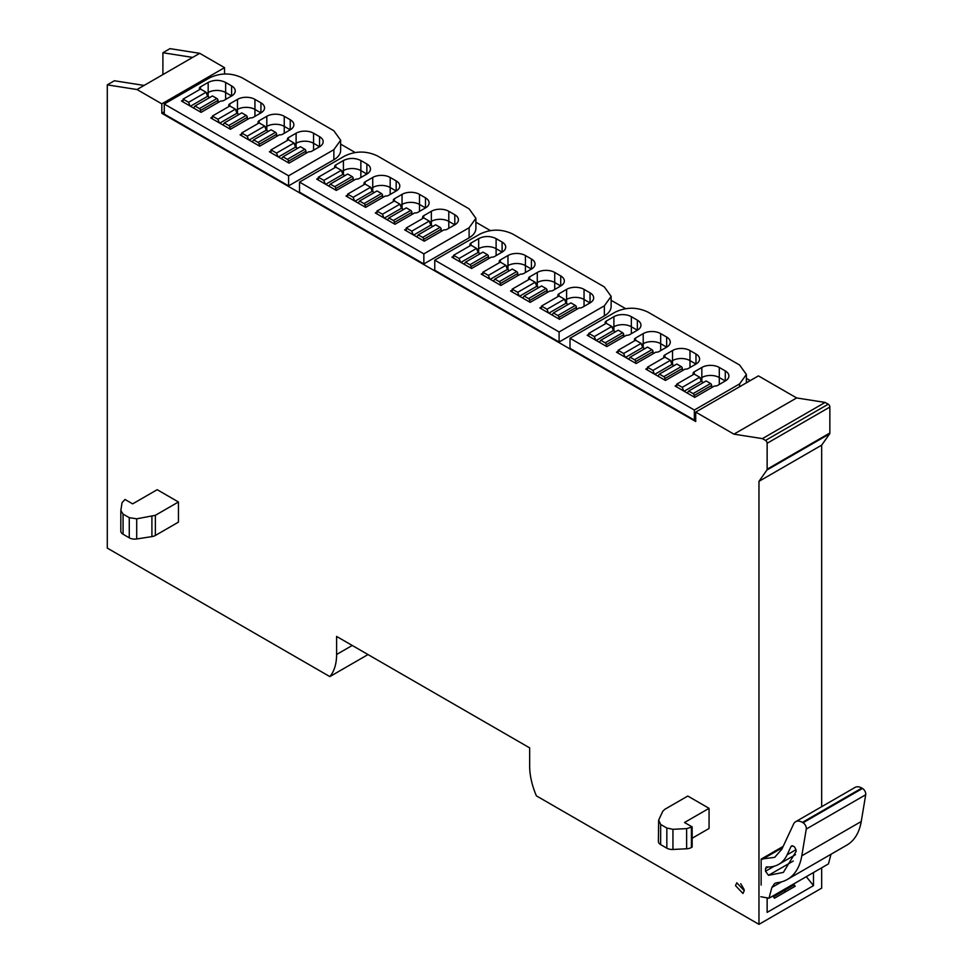 <?xml version="1.0" encoding="UTF-8"?>
<svg xmlns="http://www.w3.org/2000/svg" width="973" height="973" viewBox="0 0 973 973"><rect width="100%" height="100%" fill="white"/><g stroke="black" fill="none" stroke-linecap="round" stroke-linejoin="round"><path stroke-width="1.46" d="M806.301 876.673L813.501 885.625L767.138 912.382L767.138 897.921M813.501 872.526L813.501 885.625M695.707 412.09L733.934 434.153L796.644 397.945L758.417 375.882L695.707 412.09L695.707 421.528L161.822 113.294L161.822 103.856L224.532 67.648L224.532 73.984M161.822 113.294L164.267 111.883M340.647 144.126L355.145 152.506M475.894 222.209L490.392 230.589M611.129 300.292L625.639 308.66M746.376 378.375L750.232 380.601M676.758 385.089L675.116 386.038L694.746 397.373L714.377 386.038A3.856 2.226 0 0 0 717.648 385.405L725.286 380.99L719.29 377.536A12.345 7.127 0 0 0 701.837 377.536L700.195 378.485L701.837 377.536A12.345 7.127 180 0 1 719.29 377.536L725.286 380.99A12.345 7.127 0 0 0 728.899 375.955A12.345 7.127 0 0 0 725.286 370.92L719.29 367.453A12.345 7.127 0 0 0 701.837 367.453L694.199 371.868A3.856 2.226 0 0 0 693.068 373.437A3.856 2.226 0 0 0 693.506 374.471M647.434 368.171L645.804 369.108L665.435 380.443L685.065 369.108A3.856 2.226 0 0 0 688.337 368.475L695.975 364.072L689.979 360.606A12.345 7.127 0 0 0 672.525 360.606L670.884 361.555L672.525 360.606A12.345 7.127 180 0 1 689.979 360.606L695.975 364.072A12.345 7.127 0 0 0 699.587 359.037A12.345 7.127 0 0 0 695.975 354.002L689.979 350.535A12.345 7.127 0 0 0 672.525 350.535L664.887 354.938A3.856 2.226 0 0 0 663.756 356.519A3.856 2.226 0 0 0 664.194 357.541M618.123 351.241L616.493 352.19L636.123 363.525L655.753 352.19A3.856 2.226 0 0 0 659.025 351.557L666.663 347.154L660.667 343.688A12.345 7.127 0 0 0 643.214 343.688L641.572 344.637L643.214 343.688A12.345 7.127 180 0 1 660.667 343.688L666.663 347.154A12.345 7.127 0 0 0 670.275 342.107A12.345 7.127 0 0 0 666.663 337.072L660.667 333.605A12.345 7.127 0 0 0 643.214 333.605L635.576 338.02A3.856 2.226 0 0 0 634.445 339.589A3.856 2.226 0 0 0 634.883 340.623M612.26 327.706L613.902 326.758A12.345 7.127 180 0 1 631.355 326.758L637.351 330.224A12.345 7.127 0 0 0 640.964 325.189A12.345 7.127 0 0 0 637.351 320.153L631.355 316.687L631.355 326.758A12.345 7.127 180 0 0 613.902 326.758L612.26 327.706M541.511 307.006L539.869 307.954L559.499 319.29L579.142 307.954A3.856 2.226 0 0 0 582.413 307.322L590.039 302.919L584.043 299.453A12.345 7.127 0 0 0 566.59 299.453L564.948 300.402L566.59 299.453A12.345 7.127 180 0 1 584.043 299.453L590.039 302.919A12.345 7.127 0 0 0 593.664 297.872A12.345 7.127 0 0 0 590.039 292.837L584.043 289.37A12.345 7.127 0 0 0 566.59 289.37L558.964 293.785A3.856 2.226 0 0 0 557.833 295.354A3.856 2.226 0 0 0 558.271 296.388M512.199 290.088L510.557 291.024L530.188 302.36L549.83 291.024A3.856 2.226 0 0 0 553.102 290.404L560.728 285.989L554.732 282.523A12.345 7.127 0 0 0 537.278 282.523L535.636 283.471L537.278 282.523A12.345 7.127 180 0 1 554.732 282.523L560.728 285.989A12.345 7.127 0 0 0 564.34 280.954A12.345 7.127 0 0 0 560.728 275.918L554.732 272.452A12.345 7.127 0 0 0 537.278 272.452L529.653 276.855A3.856 2.226 0 0 0 528.521 278.436A3.856 2.226 0 0 0 528.959 279.458M482.888 273.158L481.246 274.106L500.876 285.442L520.519 274.106A3.856 2.226 0 0 0 523.79 273.474L531.416 269.071L525.42 265.605A12.345 7.127 0 0 0 507.967 265.605L506.325 266.553L507.967 265.605A12.345 7.127 180 0 1 525.42 265.605L531.416 269.071A12.345 7.127 0 0 0 535.028 264.036A12.345 7.127 0 0 0 531.416 258.988L525.42 255.534A12.345 7.127 0 0 0 507.967 255.534L500.341 259.937A3.856 2.226 0 0 0 499.21 261.506A3.856 2.226 0 0 0 499.648 262.54M477.013 249.635L478.655 248.687A12.345 7.127 180 0 1 496.108 248.687L502.104 252.141A12.345 7.127 0 0 0 505.717 247.106A12.345 7.127 0 0 0 502.104 242.07L496.108 238.604L496.108 248.687A12.345 7.127 180 0 0 478.655 248.687L477.013 249.635M406.264 228.923L404.634 229.871L424.264 241.207L443.895 229.871A3.856 2.226 0 0 0 447.166 229.239L454.805 224.836L448.796 221.37A12.345 7.127 0 0 0 431.355 221.37L429.713 222.318L431.355 221.37A12.345 7.127 180 0 1 448.796 221.37L454.805 224.836A12.345 7.127 0 0 0 458.417 219.789A12.345 7.127 0 0 0 454.805 214.753L448.796 211.287A12.345 7.127 0 0 0 431.355 211.287L423.717 215.702A3.856 2.226 0 0 0 422.586 217.271A3.856 2.226 0 0 0 423.024 218.305M376.952 212.005L375.323 212.941L394.953 224.277L414.583 212.941A3.856 2.226 0 0 0 417.855 212.321L425.493 207.906L419.485 204.439A12.345 7.127 0 0 0 402.044 204.439L400.402 205.388L402.044 204.439A12.345 7.127 180 0 1 419.485 204.439L425.493 207.906A12.345 7.127 0 0 0 429.105 202.871A12.345 7.127 0 0 0 425.493 197.835L419.485 194.369A12.345 7.127 0 0 0 402.044 194.369L394.406 198.772A3.856 2.226 0 0 0 393.274 200.353A3.856 2.226 0 0 0 393.712 201.387M347.641 195.074L346.011 196.023L365.641 207.358L385.272 196.023A3.856 2.226 0 0 0 388.543 195.391L396.181 190.988L390.173 187.521A12.345 7.127 0 0 0 372.732 187.521L371.078 188.47L372.732 187.521A12.345 7.127 180 0 1 390.173 187.521L396.181 190.988A12.345 7.127 0 0 0 399.794 185.952A12.345 7.127 0 0 0 396.181 180.905L390.173 177.451A12.345 7.127 0 0 0 372.732 177.451L365.094 181.854A3.856 2.226 0 0 0 363.963 183.435A3.856 2.226 0 0 0 364.401 184.456M341.766 171.552L343.42 170.603A12.345 7.127 180 0 1 360.861 170.603L366.87 174.058A12.345 7.127 0 0 0 370.482 169.022A12.345 7.127 0 0 0 366.87 163.987L360.861 160.521L360.861 170.603A12.345 7.127 180 0 0 343.42 170.603L341.766 171.552M271.017 150.839L269.387 151.788L289.017 163.123L308.648 151.788A3.856 2.226 0 0 0 311.919 151.156L319.558 146.753L313.561 143.286A12.345 7.127 0 0 0 296.108 143.286L294.466 144.235L296.108 143.286A12.345 7.127 180 0 1 313.561 143.286L319.558 146.753A12.345 7.127 0 0 0 323.17 141.717A12.345 7.127 0 0 0 319.558 136.67L313.561 133.216A12.345 7.127 0 0 0 296.108 133.216L288.47 137.619A3.856 2.226 0 0 0 287.339 139.188A3.856 2.226 0 0 0 287.777 140.221M241.705 133.921L240.076 134.858L259.706 146.193L279.336 134.858A3.856 2.226 0 0 0 282.608 134.238L290.246 129.823L284.25 126.368A12.345 7.127 0 0 0 266.797 126.368L265.155 127.317L266.797 126.368A12.345 7.127 180 0 1 284.25 126.368L290.246 129.823A12.345 7.127 0 0 0 293.858 124.787A12.345 7.127 0 0 0 290.246 119.752L284.25 116.286A12.345 7.127 0 0 0 266.797 116.286L259.159 120.701A3.856 2.226 0 0 0 258.027 122.27A3.856 2.226 0 0 0 258.465 123.303M212.394 116.991L210.764 117.94L230.394 129.275L250.025 117.94A3.856 2.226 0 0 0 253.296 117.307L260.934 112.904L254.938 109.438A12.345 7.127 0 0 0 237.485 109.438L235.843 110.387L237.485 109.438A12.345 7.127 180 0 1 254.938 109.438L260.934 112.904A12.345 7.127 0 0 0 264.547 107.869A12.345 7.127 0 0 0 260.934 102.834L254.938 99.368A12.345 7.127 0 0 0 237.485 99.368L229.847 103.77A3.856 2.226 0 0 0 228.716 105.352A3.856 2.226 0 0 0 229.154 106.373M206.531 93.469L208.173 92.52A12.345 7.127 180 0 1 225.627 92.52L231.623 95.974A12.345 7.127 0 0 0 235.235 90.939A12.345 7.127 0 0 0 231.623 85.904L225.627 82.437L225.627 92.52A12.345 7.127 180 0 0 208.173 92.52L206.531 93.469M767.138 469.205L829.86 432.997A2.311 1.338 -120 0 1 829.641 433.824L821.674 445.148L758.964 481.355L766.919 470.032A2.311 1.338 -120 0 0 767.138 469.205L767.138 443.262A2.311 1.338 -120 0 0 765.508 440.428L762.394 438.628L825.116 402.421L796.644 397.945M762.394 438.628L733.934 434.153M829.86 432.997L829.86 407.055A2.311 1.338 -120 0 0 828.218 404.221L825.116 402.421M821.674 867.807L821.674 888.142L758.964 924.35L758.964 481.355M821.674 445.148L821.674 806.678M352.25 645.452L336.597 654.488L336.597 636.427L529.653 747.872L529.653 765.946A57.845 33.398 60 0 0 536.403 795.865L758.964 924.35M785.807 891.682L784.116 890.696M336.597 654.488A57.845 33.398 60 0 1 329.835 676.6L368.013 654.561M162.905 74.568L162.905 52.749L192.63 57.407L137.011 89.528L107.285 84.858L107.285 548.103L329.835 676.6M162.905 52.749L169.995 48.65L199.72 53.32L192.63 57.407M107.285 84.858L114.376 80.759L144.089 85.429M199.72 53.32L224.532 67.648M137.011 89.528L161.822 103.856M767.138 898.626L768.098 898.079M793.494 884.08L795.221 886.233L774.508 898.201L772.769 896.036M735.515 885.625L736.792 882.803L744.236 890.66L742.958 893.482L735.515 885.625M709.062 808.332L684.518 822.501L692.156 826.904L686.634 828.619L672.951 829.312L666.833 828.023L660.643 824.447L658.648 820.154L662.722 811.373L664.717 809.378L687.789 796.048L709.062 808.332L709.062 828.473L692.156 838.24M157.188 489.699L178.448 501.983L178.448 522.136L155.376 535.454L155.376 515.301L136.707 518.816L129.263 517.66L123.072 514.085L120.834 510.545L122.039 502.652L125.006 499.465L132.644 503.868L157.188 489.699M660.643 824.447L660.643 844.6A7.711 4.451 0 0 1 658.38 841.45L658.648 820.154M660.643 844.6L666.833 848.176A7.711 4.451 0 0 0 672.951 849.465L686.634 848.772A7.711 4.451 0 0 0 691.414 847.483L692.156 847.057L692.156 826.904M120.834 530.699A7.711 4.451 0 0 0 120.81 531.088L120.834 510.545M178.448 501.983L155.376 515.301M120.81 531.088A7.711 4.451 0 0 0 123.072 534.238L129.263 537.814A7.711 4.451 0 0 0 136.707 538.957L151.91 536.61A7.711 4.451 0 0 0 155.376 535.454M217.988 102.591L217.988 100.389A1.545 0.888 -120 0 0 216.894 98.504L212.467 95.95L195.026 106.021L193.603 108.039M200.535 112.041L200.535 110.46A1.545 0.888 -120 0 0 199.441 108.575L195.026 106.021M209.742 97.519L207.626 96.291L206.057 92.24L200.535 89.054L200.535 86.852A3.856 2.226 0 0 0 199.404 88.421A3.856 2.226 0 0 0 199.842 89.455M190.015 105.96L188.604 102.311L183.082 99.124L183.082 101.958M183.082 99.124L200.535 89.054M188.604 102.311L206.057 92.24M190.453 106.215L207.626 96.291M247.3 119.509L247.3 117.307A1.545 0.888 -120 0 0 246.205 115.422L241.778 112.868L224.337 122.939L222.914 124.958M229.847 128.959L229.847 127.39A1.545 0.888 -120 0 0 228.752 125.493L224.337 122.939M239.054 114.437L236.938 113.221L235.369 109.158L229.847 105.972L212.394 116.055L212.394 118.888M219.326 122.89L217.916 119.241L212.394 116.055M217.916 119.241L235.369 109.158M219.764 123.133L236.938 113.221M276.612 136.439L276.612 134.238A1.545 0.888 -120 0 0 275.517 132.34L271.102 129.786L253.649 139.869L252.226 141.876M259.159 145.889L259.159 144.308A1.545 0.888 -120 0 0 258.064 142.423L253.649 139.869M268.366 131.367L266.249 130.139L264.68 126.089L259.159 122.902L241.705 132.973L241.705 135.806M248.638 139.808L247.227 136.159L241.705 132.973M247.227 136.159L264.68 126.089M249.076 140.063L266.249 130.139M305.923 153.357L305.923 151.156A1.545 0.888 -120 0 0 304.829 149.27L300.414 146.716L282.961 156.787L281.538 158.806M288.47 162.807L288.47 161.226A1.545 0.888 -120 0 0 287.388 159.341L282.961 156.787M297.677 148.285L295.561 147.069L293.992 143.007L288.47 139.82L271.017 149.903L271.017 152.737M277.95 156.738L276.539 153.077L271.017 149.903M276.539 153.077L293.992 143.007M278.387 156.981L295.561 147.069M353.235 180.674L353.235 178.473A1.545 0.888 -120 0 0 352.141 176.575L347.714 174.021L330.261 184.104L328.85 186.123M335.782 190.124L335.782 188.543A1.545 0.888 -120 0 0 334.688 186.658L330.261 184.104M344.989 175.602L342.873 174.374L341.292 170.324L335.782 167.137L335.782 164.936A3.856 2.226 0 0 0 334.651 166.505A3.856 2.226 0 0 0 335.089 167.538M325.262 184.043L323.839 180.394L318.329 177.208L318.329 180.041M318.329 177.208L335.782 167.137M323.839 180.394L341.292 170.324M325.687 184.298L342.873 174.374M382.547 197.592L382.547 195.391A1.545 0.888 -120 0 0 381.452 193.505L377.025 190.951L359.572 201.022L358.161 203.041M365.094 207.042L365.094 205.473A1.545 0.888 -120 0 0 363.999 203.576L359.572 201.022M374.301 192.52L372.185 191.304L370.604 187.242L365.094 184.055L347.641 194.138L347.641 196.972M354.573 200.973L353.163 197.312L347.641 194.138M353.163 197.312L370.604 187.242M354.999 201.216L372.185 191.304M411.859 214.522L411.859 212.321A1.545 0.888 -120 0 0 410.764 210.423L406.337 207.869L388.884 217.952L387.473 219.959M394.406 223.96L394.406 222.391A1.545 0.888 -120 0 0 393.311 220.506L388.884 217.952M403.613 209.45L401.496 208.222L399.915 204.16L394.406 200.985L376.952 211.056L376.952 213.89M383.885 217.891L382.474 214.242L376.952 211.056M382.474 214.242L399.915 204.16M384.311 218.147L401.496 208.222M441.17 231.44L441.17 229.239A1.545 0.888 -120 0 0 440.076 227.354L435.649 224.799L418.195 234.87L416.785 236.889M423.717 240.89L423.717 239.309A1.545 0.888 -120 0 0 422.623 237.424L418.195 234.87M432.924 226.368L430.808 225.14L429.227 221.09L423.717 217.903L406.264 227.974L406.264 230.808M413.197 234.821L411.786 231.16L406.264 227.974M411.786 231.16L429.227 221.09M413.622 235.065L430.808 225.14M488.47 258.757L488.47 256.556A1.545 0.888 -120 0 0 487.388 254.658L482.961 252.104L465.508 262.187L464.097 264.194M471.029 268.207L471.029 266.626A1.545 0.888 -120 0 0 469.935 264.741L465.508 262.187M480.236 253.685L478.108 252.457L476.539 248.407L471.029 245.22L471.029 243.019A3.856 2.226 0 0 0 469.898 244.588A3.856 2.226 0 0 0 470.336 245.622M460.509 262.126L459.086 258.477L453.576 255.291L453.576 258.125M453.576 255.291L471.029 245.22M459.086 258.477L476.539 248.407M460.934 262.382L478.108 252.457M517.782 275.675L517.782 273.474A1.545 0.888 -120 0 0 516.699 271.589L512.272 269.034L494.819 279.105L493.408 281.124M500.341 285.125L500.341 283.544A1.545 0.888 -120 0 0 499.246 281.659L494.819 279.105M509.548 270.603L507.42 269.387L505.851 265.325L500.341 262.138L482.888 272.221L482.888 275.055M489.82 279.056L488.397 275.395L482.888 272.221M488.397 275.395L505.851 265.325M490.246 279.3L507.42 269.387M547.094 292.605L547.094 290.404A1.545 0.888 -120 0 0 546.011 288.507L541.584 285.953L524.131 296.035L522.72 298.042M529.653 302.044L529.653 300.475A1.545 0.888 -120 0 0 528.558 298.589L524.131 296.035M538.86 287.534L536.731 286.305L535.162 282.243L529.653 279.069L512.199 289.139L512.199 291.973M519.132 295.974L517.709 292.326L512.199 289.139M517.709 292.326L535.162 282.243M519.558 296.218L536.731 286.305M576.405 309.523L576.405 307.322A1.545 0.888 -120 0 0 575.323 305.437L570.896 302.883L553.442 312.953L552.032 314.972M558.964 318.974L558.964 317.393A1.545 0.888 -120 0 0 557.87 315.507L553.442 312.953M568.171 304.452L566.043 303.223L564.474 299.173L558.964 295.987L541.511 306.057L541.511 308.891M548.444 312.892L547.021 309.244L541.511 306.057M547.021 309.244L564.474 299.173M548.869 313.148L566.043 303.223M623.717 336.84L623.717 334.639A1.545 0.888 -120 0 0 622.623 332.742L618.208 330.188L600.755 340.27L599.332 342.277M606.264 346.279L606.264 344.71A1.545 0.888 -120 0 0 605.182 342.824L600.755 340.27M615.471 331.769L613.355 330.54L611.786 326.478L606.264 323.304L606.264 321.09A3.856 2.226 0 0 0 605.133 322.671A3.856 2.226 0 0 0 605.571 323.705M595.744 340.209L594.333 336.561L588.811 333.374L588.811 336.208M588.811 333.374L606.264 323.304M594.333 336.561L611.786 326.478M596.181 340.465L613.355 330.54M653.029 353.758L653.029 351.557A1.545 0.888 -120 0 0 651.934 349.672L647.519 347.118L630.066 357.188L628.643 359.207M635.576 363.209L635.576 361.628A1.545 0.888 -120 0 0 634.493 359.742L630.066 357.188M644.783 348.687L642.667 347.458L641.098 343.408L635.576 340.222L618.123 350.292L618.123 353.126M625.055 357.14L623.644 353.479L618.123 350.292M623.644 353.479L641.098 343.408M625.493 357.383L642.667 347.458M682.341 370.689L682.341 368.475A1.545 0.888 -120 0 0 681.246 366.59L676.831 364.036L659.378 374.106L657.955 376.125M664.887 380.127L664.887 378.558A1.545 0.888 -120 0 0 663.805 376.66L659.378 374.106M674.094 365.617L671.978 364.389L670.409 360.326L664.887 357.14L647.434 367.222L647.434 370.056M654.367 374.058L652.956 370.409L647.434 367.222M652.956 370.409L670.409 360.326M654.805 374.301L671.978 364.389M711.652 387.607L711.652 385.405A1.545 0.888 -120 0 0 710.558 383.52L706.143 380.954L688.689 391.037L687.266 393.056M694.199 397.057L694.199 395.476A1.545 0.888 -120 0 0 693.117 393.591L688.689 391.037M703.406 382.535L701.29 381.307L699.721 377.256L694.199 374.07L676.758 384.14L676.758 386.974M683.678 390.976L682.268 387.327L676.758 384.14M682.268 387.327L699.721 377.256M684.116 391.231L701.29 381.307M831.027 854.233L828.437 863.902L768.998 898.213L760.801 896.729M761.141 885.077L761.141 859.11L774.666 857.347L781.866 849.174L793.603 824.022A13.5 7.796 60 0 1 795.634 821.711A13.5 7.796 60 0 1 802.384 822.38L803.053 822.769A4.622 2.676 60 0 1 806.276 829.057L801.788 855.814A73.267 42.301 60 0 1 787.4 879.422A73.267 42.301 60 0 1 776.916 882.718L774.715 883.399L771.893 887.425L768.998 898.213M783.156 846.401L761.141 859.11M795.634 821.711L855.085 787.4A13.5 7.796 60 0 1 861.835 788.069L862.492 788.446A4.622 2.676 60 0 1 865.715 794.746L861.239 821.504A73.267 42.301 60 0 1 846.851 845.099L787.4 879.422M766.797 866.919L765.508 868.475L765.508 871.261L768.524 875.323L783.362 872.404L796.157 851.363C795.318 846.814 793.579 845.233 790.964 846.595L787.145 854.793A55.875 32.255 60 0 1 778.704 864.365A55.875 32.255 60 0 1 766.797 866.919L766.14 867.065M791.548 845.938L792.411 845.768M744.15 889.614L740.745 883.703M606.264 321.09L613.902 316.687A12.345 7.127 180 0 1 631.355 316.687M647.982 312.126L739.602 365.021L746.376 374.459L739.602 383.909L694.345 410.034L570.008 338.251L615.264 312.126C626.174 306.945 637.084 306.945 647.982 312.126M588.811 334.323L587.181 335.259L606.811 346.595L626.442 335.259A3.856 2.226 0 0 0 629.713 334.639L637.351 330.224L631.355 326.758L631.355 333.69M570.008 338.251L570.008 348.334L694.345 420.117L695.707 419.327M694.345 420.117L694.345 410.034M471.029 243.019L478.655 238.604C484.481 235.843 490.295 235.843 496.108 238.604M512.747 234.043L604.355 286.938L611.129 296.376L604.355 305.826L559.098 331.963L434.761 260.168L480.017 234.043C490.927 228.862 501.837 228.862 512.747 234.043M453.576 256.24L451.934 257.176L471.564 268.512L491.207 257.176A3.856 2.226 0 0 0 494.479 256.556L502.104 252.141L496.108 248.687L496.108 255.607M434.761 260.168L434.761 270.251L559.098 342.034L604.355 315.897A23.133 13.354 0 0 0 611.129 306.459L611.129 296.376M559.098 342.034L559.098 331.963M335.782 164.936L343.42 160.521C349.234 157.76 355.048 157.76 360.861 160.521M377.5 155.96L469.12 208.854L475.894 218.293L469.12 227.743L423.851 253.88L299.514 182.085L344.783 155.96C355.68 150.779 366.59 150.779 377.5 155.96M318.329 178.156L316.699 179.105L336.33 190.428L355.96 179.105A3.856 2.226 0 0 0 359.232 178.473L366.87 174.058L360.861 170.603L360.861 177.524M299.514 182.085L299.514 192.168L423.851 263.951L469.12 237.813A23.133 13.354 0 0 0 475.894 228.375L475.894 218.293M423.851 263.951L423.851 253.88M200.535 86.852L208.173 82.437C213.987 79.677 219.801 79.677 225.627 82.437M242.253 77.876L333.873 130.771L340.647 140.221L333.873 149.66L288.604 175.797L164.267 104.014L209.536 77.876C220.445 72.695 231.355 72.695 242.253 77.876M183.082 100.073L181.452 101.022L201.083 112.357L220.713 101.022A3.856 2.226 0 0 0 223.985 100.389L231.623 95.974L225.627 92.52L225.627 99.441M164.267 104.014L164.267 114.084L288.604 185.867L333.873 159.742A23.133 13.354 0 0 0 340.647 150.292L340.647 140.221M288.604 185.867L288.604 175.797M765.508 440.428L828.218 404.221M829.86 407.055L767.138 443.262M829.641 433.824L766.919 470.032M719.29 384.457L719.29 367.453M701.837 381.623L701.837 367.453M689.979 367.539L689.979 350.535M672.525 364.705L672.525 350.535M660.667 350.608L660.667 333.605M643.214 347.775L643.214 333.605M613.902 330.856L613.902 316.687M584.043 306.373L584.043 289.37M566.59 303.54L566.59 289.37M554.732 289.455L554.732 272.452M537.278 286.621L537.278 272.452M525.42 272.525L525.42 255.534M507.967 269.691L507.967 255.534M478.655 252.773L478.655 238.604M448.796 228.29L448.796 211.287M431.355 225.456L431.355 211.287M419.485 211.372L419.485 194.369M402.044 208.538L402.044 194.369M390.173 194.454L390.173 177.451M372.732 191.62L372.732 177.451M343.42 174.69L343.42 160.521M313.561 150.207L313.561 133.216M296.108 147.373L296.108 133.216M284.25 133.289L284.25 116.286M266.797 130.455L266.797 116.286M254.938 116.371L254.938 99.368M237.485 113.537L237.485 99.368M208.173 96.607L208.173 82.437M666.833 848.176L666.833 828.023M672.951 829.312L672.951 849.465M686.634 848.772L686.634 828.619M691.414 827.33L691.414 847.483M123.072 514.085L123.072 534.238M129.263 537.814L129.263 517.66M136.707 518.816L136.707 538.957M151.91 536.61L151.91 516.456M200.535 110.46L217.988 100.389M216.894 98.504L199.441 108.575M229.847 127.39L247.3 117.307M246.205 115.422L228.752 125.493M259.159 144.308L276.612 134.238M275.517 132.34L258.064 142.423M288.47 161.226L305.923 151.156M304.829 149.27L287.388 159.341M335.782 188.543L353.235 178.473M352.141 176.575L334.688 186.658M365.094 205.473L382.547 195.391M381.452 193.505L363.999 203.576M394.406 222.391L411.859 212.321M410.764 210.423L393.311 220.506M423.717 239.309L441.17 229.239M440.076 227.354L422.623 237.424M471.029 266.626L488.47 256.556M487.388 254.658L469.935 264.741M500.341 283.544L517.782 273.474M516.699 271.589L499.246 281.659M529.653 300.475L547.094 290.404M546.011 288.507L528.558 298.589M558.964 317.393L576.405 307.322M575.323 305.437L557.87 315.507M606.264 344.71L623.717 334.639M622.623 332.742L605.182 342.824M635.576 361.628L653.029 351.557M651.934 349.672L634.493 359.742M664.887 378.558L682.341 368.475M681.246 366.59L663.805 376.66M694.199 395.476L711.652 385.405M710.558 383.52L693.117 393.591M773.426 896.863L794.15 884.907L773.438 896.875M782.608 847.592L762.333 859.305M806.276 829.057L865.715 794.746M803.053 822.769L862.492 788.446M861.239 821.504L801.788 855.814M771.893 887.425L781.489 881.879M802.384 822.38L861.835 788.069M796.036 849.66L787.145 854.793M765.508 868.475L768.111 866.979M774.216 866.225L765.508 871.261M768.524 875.323L793.299 861.02M637.351 330.224L637.351 320.153M739.602 386.743L739.602 383.909M725.286 380.99L725.286 370.92M694.199 371.868L694.199 374.07M695.975 364.072L695.975 354.002M664.887 354.938L664.887 357.14M666.663 347.154L666.663 337.072M635.576 338.02L635.576 340.222M502.104 252.141L502.104 242.07M604.355 315.897L604.355 305.826M590.039 302.919L590.039 292.837M558.964 293.785L558.964 295.987M560.728 285.989L560.728 275.918M529.653 276.855L529.653 279.069M531.416 269.071L531.416 258.988M500.341 259.937L500.341 262.138M366.87 174.058L366.87 163.987M469.12 237.813L469.12 227.743M454.805 224.836L454.805 214.753M423.717 215.702L423.717 217.903M425.493 207.906L425.493 197.835M394.406 198.772L394.406 200.985M396.181 190.988L396.181 180.905M365.094 181.854L365.094 184.055M231.623 95.974L231.623 85.904M333.873 159.742L333.873 149.66M319.558 146.753L319.558 136.67M288.47 137.619L288.47 139.82M290.246 129.823L290.246 119.752M259.159 120.701L259.159 122.902M260.934 112.904L260.934 102.834M229.847 103.77L229.847 105.972M778.704 864.365L795.476 854.671M746.376 374.459L746.376 382.827"/></g></svg>
